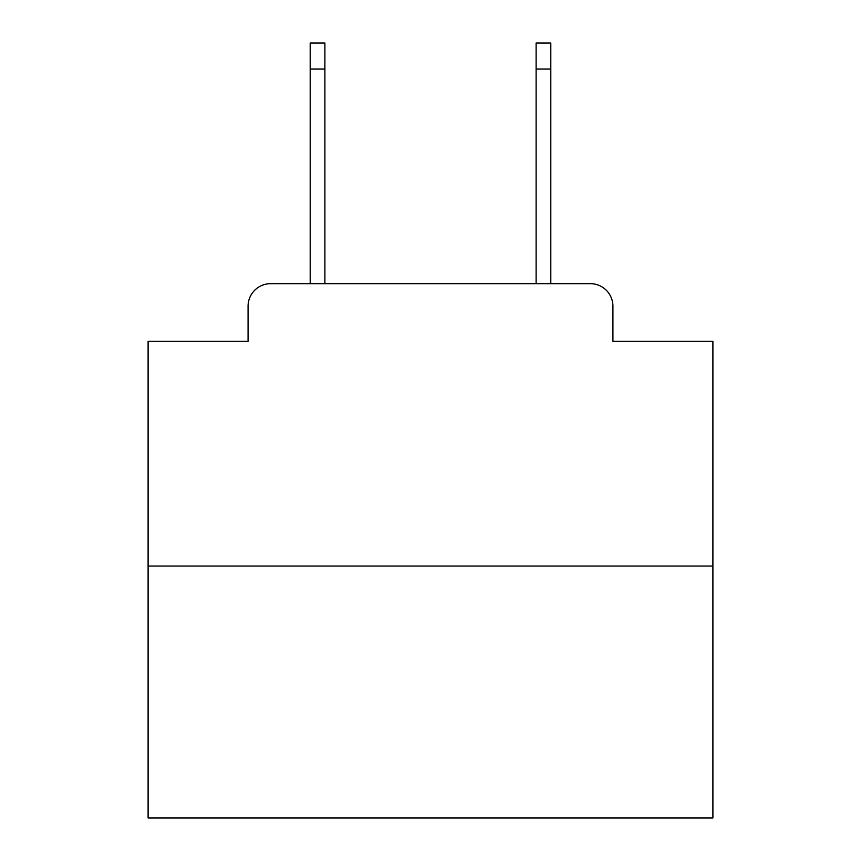 <?xml version="1.0" encoding="UTF-8"?>
<svg xmlns="http://www.w3.org/2000/svg" width="861" height="861" viewBox="0 0 861 861"><rect width="100%" height="100%" fill="white"/><g stroke="black" fill="none" stroke-linecap="round" stroke-linejoin="round"><path stroke-width="1.29" d="M248.076 306.247L248.076 341.257L248.076 306.247A22.59 22.59 0 0 1 270.666 283.656L310.197 283.656L310.197 43.05L324.888 43.05L324.888 283.656L342.387 283.656M712.897 566.054L148.103 566.054L148.103 817.95L712.897 817.95L712.897 341.257L612.924 341.257L612.924 306.247A22.59 22.59 0 0 0 590.334 283.656L270.666 283.656M148.103 566.054L148.103 341.257L248.076 341.257M518.613 283.656L536.112 283.656L536.112 43.05L550.803 43.05L550.803 283.656L590.334 283.656M612.924 341.257L612.924 306.247M310.197 69.031L324.888 69.031M550.803 69.031L536.112 69.031"/></g></svg>
